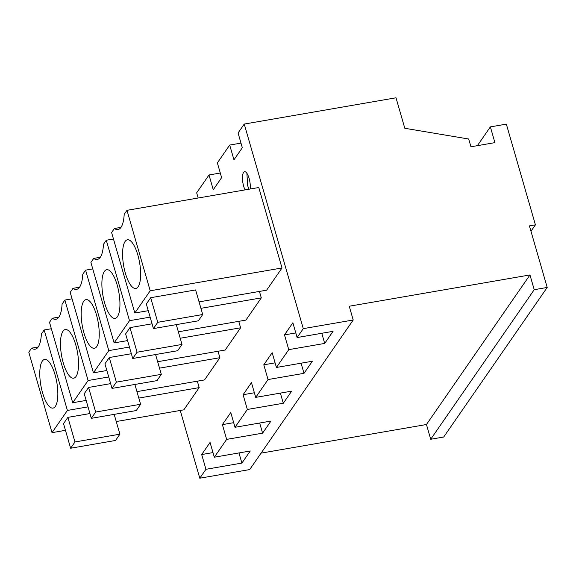 <?xml version="1.0" encoding="UTF-8"?>
<svg xmlns="http://www.w3.org/2000/svg" width="576" height="576" viewBox="0 0 576 576"><rect width="100%" height="100%" fill="white"/><g stroke="black" fill="none" stroke-linecap="round" stroke-linejoin="round"><path stroke-width="0.86" d="M477.382 145.67L490.37 126.893L494.914 142.632L470.952 146.779L468.713 139.018L404.806 128.282L396.007 97.79L244.238 124.063L303.286 328.644L353.21 320.004L349.236 306.23L529.963 274.946L426.456 424.512L261.072 453.139M490.37 126.893L506.347 124.128L535.421 224.842L529.423 225.878L547.2 287.453L443.693 437.018L430.711 439.265L426.456 424.512M180.23 410.465L199.786 478.21L249.703 469.57L353.21 320.004M547.2 287.453L534.218 289.699L529.963 274.946M220.298 173.023L209.002 174.982L196.668 192.802L198.173 198.007M240.998 143.107L229.702 145.066L217.368 162.886L221.63 177.638L213.264 189.734L209.002 174.982M244.238 124.063L238.068 132.977L242.33 147.73L233.964 159.818L229.702 145.066M535.421 224.842L530.978 231.25M534.218 289.699L430.711 439.265M303.286 328.644L297.122 337.55L333.065 331.33L324.698 343.426L288.756 349.646L276.422 367.466L312.365 361.246L303.998 373.334L301.075 363.197M199.786 478.21L205.949 469.296L241.891 463.075L250.265 450.986L214.315 457.207L226.649 439.387L262.598 433.159L270.965 421.07L235.015 427.291L247.349 409.471L283.298 403.25L291.665 391.154L255.715 397.382L268.049 379.555L303.998 373.334M205.949 469.296L201.694 454.543L210.06 442.454L214.315 457.207M226.649 439.387L222.394 424.627L230.76 412.538L235.015 427.291M247.349 409.471L243.094 394.718L251.46 382.63L255.715 397.382M268.049 379.555L263.794 364.802L272.16 352.714L276.422 367.466M288.756 349.646L284.494 334.894L292.86 322.798L297.122 337.55M116.251 421.538L183.823 409.838L199.195 387.619L197.338 381.168M178.358 331.798L245.923 320.098L261.302 297.878L259.438 291.434M157.658 361.706L225.223 350.014L240.602 327.794L238.738 321.343M136.958 391.622L204.523 379.93L219.895 357.71L218.038 351.259M199.058 301.882L266.623 290.189L282.002 267.97L258.782 187.517L126.979 210.326L124.186 214.373A32.191 10.584 -99.8 0 1 117.972 229.55A32.191 10.584 -99.8 0 1 114.401 228.506L111.607 232.546L134.827 312.998L150.199 290.786L126.979 210.326M245.052 189.893A10.728 3.528 80.2 0 1 243.662 186.221A10.728 3.528 80.2 0 1 244.548 171.72A10.728 3.528 80.2 0 1 249.098 178.373A10.728 3.528 80.2 0 1 250.178 189M263.794 364.802L275.083 362.851M283.298 403.25L280.368 393.113M243.094 394.718L254.383 392.76M262.598 433.159L259.668 423.029M222.394 424.627L233.683 422.676M241.891 463.075L238.968 452.938M201.694 454.543L212.983 452.592M324.698 343.426L321.775 333.288M284.494 334.894L295.79 332.935M38.174 347.018L31.601 348.156L28.8 352.202L52.02 432.655L67.399 410.436L88.02 406.865M138.816 398.074L199.195 387.619M52.02 432.655L65.455 430.33M67.874 417.37L74.974 441.958L70.625 448.236L63.526 423.648L67.874 417.37L89.95 413.546M31.601 348.156A32.191 10.584 -99.8 0 0 35.165 349.2A32.191 10.584 -99.8 0 0 41.378 334.022L44.179 329.983L51.365 328.738M67.399 410.436L44.179 329.983M100.274 257.278L93.701 258.415A32.191 10.584 -99.8 0 0 97.272 259.466A32.191 10.584 -99.8 0 0 103.478 244.282L106.279 240.242L113.465 238.997M93.701 258.415L90.9 262.462L114.127 342.914L129.499 320.695L106.279 240.242M129.499 320.695L150.12 317.124M200.923 308.333L261.302 297.878M114.127 342.914L127.562 340.589M129.974 327.629L137.074 352.217L132.725 358.495L125.633 333.907L129.974 327.629L152.05 323.806M79.574 287.194L73.001 288.331A32.191 10.584 -99.8 0 0 76.565 289.375A32.191 10.584 -99.8 0 0 82.778 274.198L85.579 270.151L92.765 268.913M73.001 288.331L70.2 292.37L93.427 372.83L108.799 350.611L85.579 270.151M108.799 350.611L129.42 347.04M180.216 338.249L240.602 327.794M93.427 372.83L106.855 370.505M109.274 357.538L116.374 382.133L112.025 388.411L104.933 363.823L109.274 357.538L131.35 353.722M64.879 300.067L62.078 304.114A32.191 10.584 -99.8 0 1 55.865 319.291A32.191 10.584 -99.8 0 1 52.301 318.24L49.5 322.286L72.72 402.739L88.099 380.52L64.879 300.067L72.065 298.822M88.099 380.52L108.72 376.956M159.516 368.158L219.895 357.71M72.72 402.739L86.155 400.414M88.574 387.454L95.674 412.042L91.325 418.327L84.226 393.732L88.574 387.454L110.65 383.63M58.874 317.102L52.301 318.24M120.974 227.369L114.401 228.506M150.199 290.786L282.002 267.97M134.827 312.998L148.262 310.673M146.333 303.998L150.682 297.713L195.61 289.937L202.709 314.525L198.36 320.81L153.432 328.586L146.333 303.998M246.881 173.297L247.658 185.53A10.728 3.528 -99.8 0 0 249.048 189.194M40.082 368.251A24.682 8.114 -99.8 0 0 43.164 394.769A24.682 8.114 -99.8 0 0 53.021 408.096A24.682 8.114 -99.8 0 0 57.535 399.298A24.682 8.114 -99.8 0 0 54.454 372.78A24.682 8.114 -99.8 0 0 44.597 359.46A24.682 8.114 -99.8 0 0 40.082 368.251M114.185 414.367L119.902 434.182L115.56 440.46L70.625 448.236M74.974 441.958L119.902 434.182M102.19 278.51A24.682 8.114 -99.8 0 0 105.264 305.028A24.682 8.114 -99.8 0 0 115.121 318.355A24.682 8.114 -99.8 0 0 119.635 309.564A24.682 8.114 -99.8 0 0 116.561 283.039A24.682 8.114 -99.8 0 0 106.704 269.719A24.682 8.114 -99.8 0 0 102.19 278.51M176.285 324.626L182.009 344.441L177.66 350.719L132.725 358.495M137.074 352.217L182.009 344.441M81.482 308.426A24.682 8.114 -99.8 0 0 84.564 334.944A24.682 8.114 -99.8 0 0 94.421 348.271A24.682 8.114 -99.8 0 0 98.935 339.473A24.682 8.114 -99.8 0 0 95.861 312.955A24.682 8.114 -99.8 0 0 86.004 299.635A24.682 8.114 -99.8 0 0 81.482 308.426M155.585 354.542L161.309 374.35L156.96 380.635L112.025 388.411M116.374 382.133L161.309 374.35M60.782 338.342A24.682 8.114 -99.8 0 0 63.864 364.86A24.682 8.114 -99.8 0 0 73.721 378.18A24.682 8.114 -99.8 0 0 78.235 369.389A24.682 8.114 -99.8 0 0 75.154 342.871A24.682 8.114 -99.8 0 0 65.304 329.544A24.682 8.114 -99.8 0 0 60.782 338.342M134.885 384.451L140.602 404.266L136.26 410.544L91.325 418.327M95.674 412.042L140.602 404.266M122.89 248.602A24.682 8.114 -99.8 0 0 125.964 275.119A24.682 8.114 -99.8 0 0 135.821 288.439A24.682 8.114 -99.8 0 0 140.335 279.648A24.682 8.114 -99.8 0 0 137.261 253.13A24.682 8.114 -99.8 0 0 127.404 239.803A24.682 8.114 -99.8 0 0 122.89 248.602M150.682 297.713L157.774 322.301L153.432 328.586M157.774 322.301L202.709 314.525"/></g></svg>
